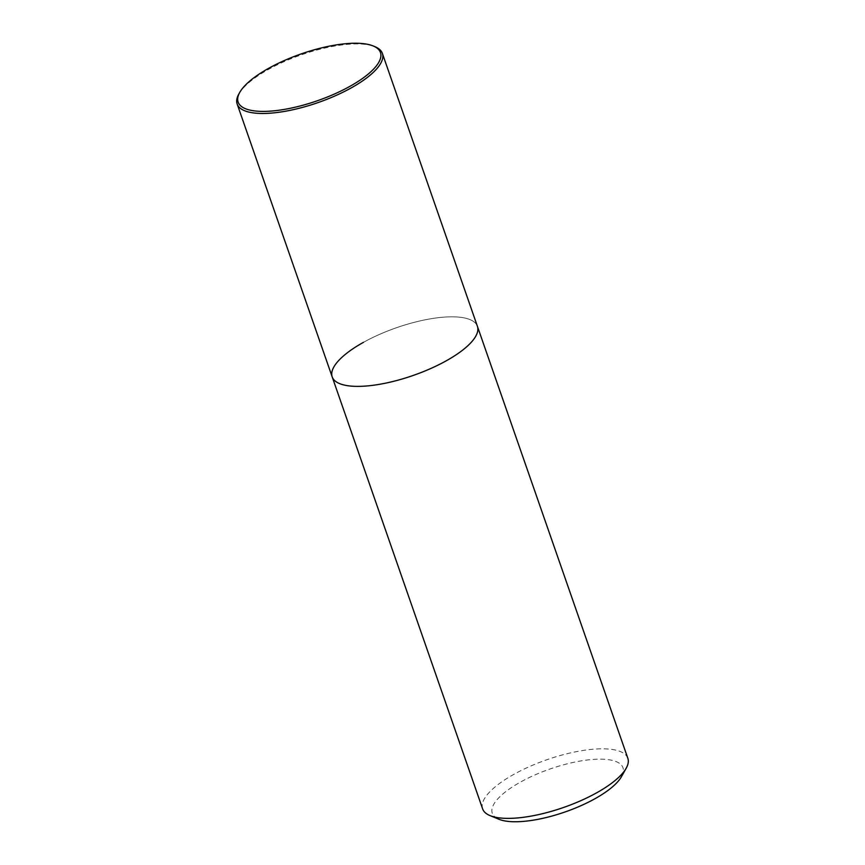 <?xml version="1.0" encoding="UTF-8"?>
<svg xmlns="http://www.w3.org/2000/svg" width="865" height="865" viewBox="0 0 865 865"><rect width="100%" height="100%" fill="white"/><g stroke="black" fill="none" stroke-linecap="round" stroke-linejoin="round"><path stroke-width="0.65" stroke-dasharray="4.33 3.24" d="M621.492 776.608A69.2 22.76 -19.2 0 0 595.077 759.297A69.2 22.76 -19.2 0 0 520.427 782.111A69.2 22.76 -19.2 0 0 498.975 819.274M627.849 758.313A76.888 25.29 -19.2 0 0 513.907 774.326A76.888 25.29 -19.2 0 0 482.627 808.883M363.473 342.335A76.888 25.29 -19.2 0 1 477.415 326.321A76.888 25.29 -19.2 0 0 363.473 342.335A76.888 25.29 -19.2 0 0 332.192 376.891M238.805 94.08A76.888 25.29 160.8 0 1 268.442 69.427A76.888 25.29 160.8 0 1 374.934 46.678"/><path stroke-width="1.3" d="M363.473 342.335A76.888 25.29 -19.2 0 0 332.192 376.891L482.627 808.883A76.888 25.29 -19.2 0 0 490.066 815.619L498.975 819.274A69.2 22.76 -19.2 0 0 594.817 798.806A69.2 22.76 -19.2 0 0 621.492 776.608L626.195 768.217A76.888 25.29 -19.2 0 0 627.849 758.313L382.373 53.414A76.888 25.29 160.8 0 1 351.093 87.971A76.888 25.29 160.8 0 1 237.151 103.984A76.888 25.29 160.8 0 1 238.805 94.08L239.746 92.404A75.352 24.782 160.8 0 1 268.788 68.238A75.352 24.782 160.8 0 1 373.15 45.942A75.352 24.782 160.8 0 1 349.784 86.413A75.352 24.782 160.8 0 1 268.507 111.25A75.352 24.782 160.8 0 1 239.746 92.404M490.066 815.619A76.888 25.29 -19.2 0 0 596.558 792.87A76.888 25.29 -19.2 0 0 626.195 768.217M446.124 360.878A76.888 25.29 -19.2 0 0 477.415 326.321A76.888 25.29 -19.2 0 1 446.124 360.878A76.888 25.29 -19.2 0 1 332.192 376.891A76.888 25.29 -19.2 0 0 446.124 360.878M373.15 45.942L374.934 46.678A76.888 25.29 160.8 0 1 382.373 53.414M332.192 376.891L237.151 103.984"/></g></svg>
